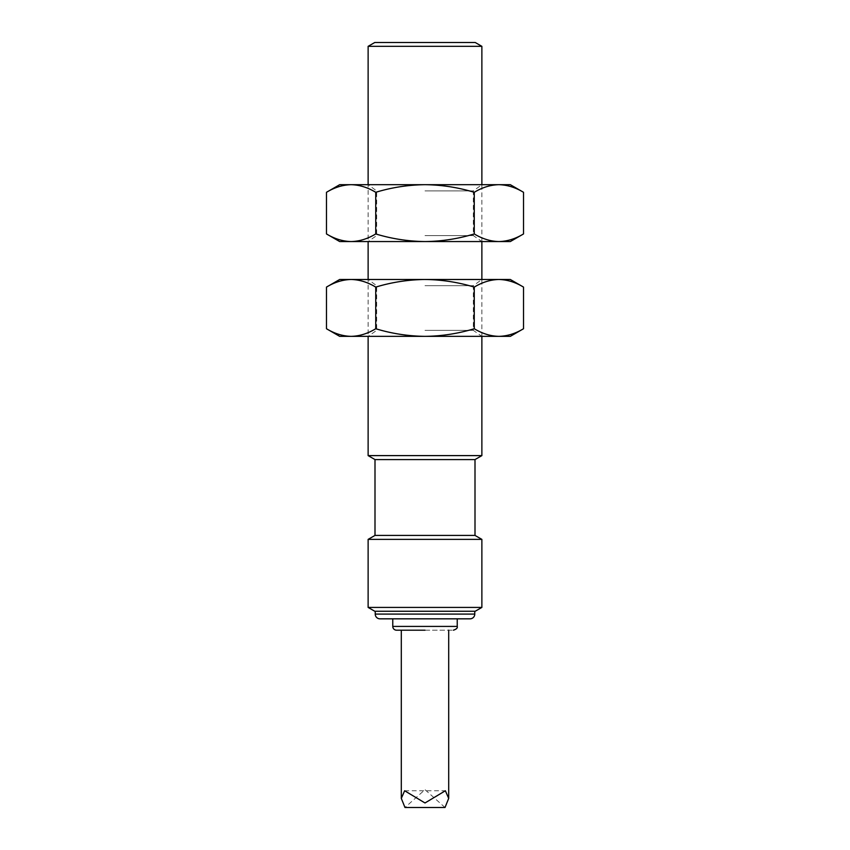 <?xml version="1.0" encoding="UTF-8"?>
<svg xmlns="http://www.w3.org/2000/svg" width="850" height="850" viewBox="0 0 850 850"><rect width="100%" height="100%" fill="white"/><g stroke="black" fill="none" stroke-linecap="round" stroke-linejoin="round"><path stroke-width="0.64" stroke-dasharray="4.25 3.19" d="M368.124 46.336L481.876 46.336M481.876 455.611L368.124 455.611M374.765 42.5L475.235 42.5M523.515 328.737C515.472 333.614 507.259 336.154 498.886 336.356C490.482 336.143 482.279 333.604 474.257 328.737C458.097 333.625 441.681 336.164 425 336.356L481.876 336.356L368.124 336.356L368.124 279.48L425 279.48C408.117 279.703 391.701 282.243 375.743 287.098L375.743 328.737C367.699 333.614 359.497 336.154 351.114 336.356C342.72 336.143 334.507 333.604 326.485 328.737M523.515 233.941C515.472 238.818 507.259 241.357 498.886 241.559C490.482 241.357 482.279 238.818 474.257 233.941C458.097 238.829 441.681 241.368 425 241.559L481.876 241.559L368.124 241.559L368.124 184.684L425 184.684C408.117 184.907 391.701 187.446 375.743 192.302L375.743 233.941C367.699 238.818 359.497 241.357 351.114 241.559C342.72 241.357 334.507 238.818 326.485 233.941M475.001 459.584L374.999 459.584M475.001 535.415L374.999 535.415M481.876 539.378L368.124 539.378M481.876 607.421L368.124 607.421M475.235 611.246L374.765 611.246M375.233 611.246L474.767 611.246L375.233 611.246M470.029 618.832L379.971 618.832M425 618.832L392.774 618.832L425 618.832M425 630.201L453.433 630.201L425 630.201M445.017 807.5L425 789.661L404.983 807.5M425 184.928L481.876 184.928L425 184.928M425 190.899L473.344 190.899L425 190.899M425 235.588L473.344 235.588L425 235.588M375.743 192.302C367.699 187.425 359.497 184.886 351.114 184.684C342.72 184.896 334.507 187.436 326.485 192.302M523.515 192.302C515.472 187.425 507.259 184.886 498.886 184.684C490.482 184.896 482.279 187.436 474.257 192.302L474.257 233.941M474.257 192.302C458.097 187.414 441.681 184.875 425 184.684L368.124 184.684L376.656 190.899L376.656 235.588L368.124 241.559L425 241.559C408.117 241.336 391.701 238.797 375.743 233.941M510.308 241.559L339.692 241.559M339.692 184.684L510.308 184.684M425 279.714L481.876 279.714L425 279.714M425 285.696L473.344 285.696L425 285.696M425 330.374L473.344 330.374L425 330.374M375.743 287.098C367.699 282.221 359.497 279.682 351.114 279.48C342.72 279.682 334.507 282.221 326.485 287.098M523.515 287.098C515.472 282.221 507.259 279.682 498.886 279.48C490.482 279.682 482.279 282.221 474.257 287.098L474.257 328.737M474.257 287.098C458.097 282.211 441.681 279.671 425 279.48L368.124 279.48L376.656 285.696L376.656 330.374L368.124 336.356L425 336.356C408.117 336.132 391.701 333.593 375.743 328.737M510.308 336.356L339.692 336.356M339.692 279.48L510.308 279.48M474.767 614.093L375.233 614.093M457.226 626.418L392.774 626.418M481.876 336.356L481.876 279.48L473.344 285.696L473.344 330.374L481.876 336.356M481.876 241.559L481.876 184.684L473.344 190.899L473.344 235.588L481.876 241.559M404.632 790.755L445.368 790.755"/><path stroke-width="1.27" d="M368.124 46.336L374.765 42.5L475.235 42.5L481.876 46.336L368.124 46.336L368.124 184.684M374.999 535.415L368.124 539.378L481.876 539.378L475.001 535.415L374.999 535.415L374.999 459.584L368.124 455.611L481.876 455.611L481.876 336.356M368.124 455.611L368.124 336.356M368.124 279.48L368.124 241.559M374.999 459.584L475.001 459.584L481.876 455.611M368.124 539.378L368.124 607.421L481.876 607.421L481.876 539.378M368.124 607.421L374.765 611.246L475.235 611.246L481.876 607.421M375.233 611.246L375.233 614.093A4.739 4.739 0 0 0 379.971 618.832L470.029 618.832A4.739 4.739 0 0 0 474.767 614.093L474.767 611.246M396.567 630.201L425 630.201L396.567 630.201A3.793 3.793 0 0 1 392.774 626.418L392.774 618.832M401.306 630.201L401.306 798.394L404.632 790.755L425 802.974L445.368 790.755L448.694 798.394L445.017 807.5L404.983 807.5L401.306 798.394M326.485 192.302L326.485 233.941C334.528 238.818 342.741 241.357 351.114 241.559C359.518 241.357 367.721 238.818 375.743 233.941L375.743 192.302C367.721 187.436 359.518 184.896 351.114 184.684L339.692 184.684L326.485 192.302C334.528 187.425 342.741 184.886 351.114 184.684L425 184.684C408.117 184.907 391.701 187.446 375.743 192.302M474.257 192.302C482.301 187.425 490.503 184.886 498.886 184.684L425 184.684C441.681 184.875 458.097 187.414 474.257 192.302L474.257 233.941C458.097 238.829 441.681 241.368 425 241.559C408.117 241.336 391.701 238.797 375.743 233.941M474.257 233.941C482.301 238.818 490.503 241.357 498.886 241.559C507.28 241.357 515.493 238.818 523.515 233.941L523.515 192.302C515.493 187.436 507.28 184.896 498.886 184.684L510.308 184.684L523.515 192.302M326.485 233.941L339.692 241.559L510.308 241.559L523.515 233.941M326.485 287.098L326.485 328.737C334.528 333.614 342.741 336.154 351.114 336.356C359.518 336.143 367.721 333.604 375.743 328.737L375.743 287.098C367.721 282.221 359.518 279.682 351.114 279.48L339.692 279.48L326.485 287.098C334.528 282.221 342.741 279.682 351.114 279.48L425 279.48C408.117 279.703 391.701 282.243 375.743 287.098M474.257 287.098C482.301 282.221 490.503 279.682 498.886 279.48L425 279.48C441.681 279.671 458.097 282.211 474.257 287.098L474.257 328.737C458.097 333.625 441.681 336.164 425 336.356C408.117 336.132 391.701 333.593 375.743 328.737M474.257 328.737C482.301 333.614 490.503 336.154 498.886 336.356C507.28 336.143 515.493 333.604 523.515 328.737L523.515 287.098C515.493 282.221 507.28 279.682 498.886 279.48L510.308 279.48L523.515 287.098M326.485 328.737L339.692 336.356L510.308 336.356L523.515 328.737M375.233 614.093L474.767 614.093M392.774 626.418L457.226 626.418L457.226 618.832M481.876 279.48L481.876 241.559M481.876 184.684L481.876 46.336M475.001 535.415L475.001 459.584M457.226 626.418C457.757 627.906 456.493 629.17 453.433 630.201M448.694 798.394L448.694 630.201"/></g></svg>
